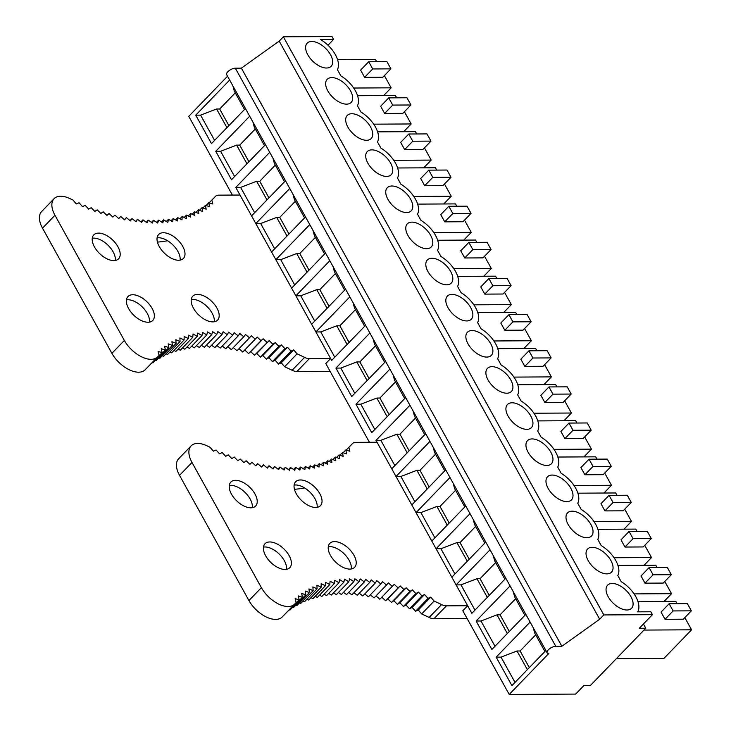 <?xml version="1.0" encoding="UTF-8"?>
<svg xmlns="http://www.w3.org/2000/svg" width="731" height="731" viewBox="0 0 731 731"><rect width="100%" height="100%" fill="white"/><g stroke="black" fill="none" stroke-linecap="round" stroke-linejoin="round"><path stroke-width="1.1" d="M684.81 617.604L691.581 629.811L663.912 658.43L616.315 658.695M337.521 59.586L375.387 59.375L376.666 61.696M384.387 75.613L391.149 87.83L383.665 95.578M404.417 111.752L411.178 123.959L403.695 131.708M357.55 95.715L395.407 95.514L396.695 97.826M377.58 131.854L415.436 131.644L416.725 133.965M424.446 147.881L431.208 160.089L423.724 167.838M397.609 167.984L435.466 167.774L436.754 170.095M444.466 184.011L451.237 196.228L443.754 203.976M417.639 204.113L455.495 203.903L456.784 206.224M464.496 220.15L471.267 232.357L463.774 240.106M437.668 240.252L475.525 240.042L476.813 242.363M484.525 256.279L491.296 268.487L483.803 276.236M457.697 276.382L495.554 276.172L496.842 278.493M504.554 292.409L511.325 304.626L503.833 312.365M524.584 328.548L531.355 340.756L523.862 348.504M477.727 312.512L515.583 312.301L516.872 314.622M544.613 364.678L551.384 376.885L543.891 384.634M497.756 348.641L535.613 348.44L536.901 350.761M564.643 400.807L571.414 413.024L563.921 420.764M517.786 384.78L555.642 384.57L556.931 386.891M584.672 436.946L591.443 449.154L583.95 456.902M537.806 420.91L575.672 420.7L576.951 423.021M604.701 473.076L611.463 485.283L603.98 493.032M557.835 457.039L595.701 456.838L596.98 459.159M577.865 493.178L615.721 492.968L617.01 495.289M624.731 509.205L631.493 521.413L624.009 529.162M597.894 529.308L635.751 529.098L637.039 531.419M644.76 545.335L651.522 557.552L644.038 565.301M664.781 581.474L671.551 593.682L664.059 601.43M617.923 565.438L655.78 565.227L657.068 567.548M637.953 601.576L675.809 601.366L677.098 603.687M391.149 87.83L353.685 88.031M360.611 70.112L364.605 77.322L372.7 68.952L368.707 61.742L360.611 70.112M372.7 68.952L390.93 68.851L382.834 77.221L364.605 77.322M411.178 123.959L373.705 124.169M392.73 105.081L410.959 104.981L402.863 113.351L384.634 113.451L392.73 105.081L388.737 97.872L380.641 106.242L384.634 113.451M431.208 160.089L393.735 160.299M412.759 141.211L430.988 141.11L422.893 149.48L404.663 149.581L412.759 141.211L408.766 134.011L400.67 142.381L404.663 149.581M451.237 196.228L413.764 196.429M432.789 177.35L451.018 177.249L442.922 185.619L424.693 185.72L432.789 177.35L428.786 170.14L420.7 178.51L424.693 185.72M471.267 232.357L433.794 232.568M452.818 213.479L471.047 213.379L462.951 221.749L444.722 221.849L452.818 213.479L448.816 206.27L440.729 214.64L444.722 221.849M491.296 268.487L453.823 268.697M472.838 249.609L491.068 249.509L482.981 257.879L464.752 257.979L472.838 249.609L468.845 242.409L460.749 250.779L464.752 257.979M511.325 304.626L473.852 304.827M492.868 285.748L511.097 285.647L503.01 294.017L484.781 294.118L492.868 285.748L488.875 278.538L480.779 286.908L484.781 294.118M531.355 340.756L493.882 340.966M512.897 321.878L531.126 321.777L523.03 330.147L504.81 330.248L512.897 321.878L508.904 314.668L500.808 323.038L504.81 330.248M551.384 376.885L513.911 377.095M532.926 358.007L551.156 357.907L543.06 366.277L524.831 366.377L532.926 358.007L528.933 350.798L520.837 359.177L524.831 366.377M571.414 413.024L533.941 413.225M552.956 394.146L571.185 394.046L563.089 402.415L544.86 402.516L552.956 394.146L548.963 386.937L540.867 395.307L544.86 402.516M591.443 449.154L553.97 449.355M572.985 430.276L591.215 430.175L583.119 438.545L564.889 438.646L572.985 430.276L568.992 423.066L560.896 431.436L564.889 438.646M611.463 485.283L573.99 485.494M593.015 466.405L611.244 466.305L603.148 474.675L584.919 474.775L593.015 466.405L589.022 459.196L580.926 467.566L584.919 474.775M631.493 521.413L594.02 521.623M613.044 502.535L631.273 502.435L623.178 510.814L604.948 510.914L613.044 502.535L609.051 495.335L600.955 503.705L604.948 510.914M651.522 557.552L614.049 557.753M633.073 538.674L651.303 538.573L643.207 546.943L624.978 547.044L633.073 538.674L629.071 531.464L620.985 539.834L624.978 547.044M671.551 593.682L634.079 593.892M653.103 574.804L671.332 574.703L663.236 583.073L645.007 583.174L653.103 574.804L649.101 567.594L641.014 575.964L645.007 583.174M643.984 630.076L691.581 629.811M673.132 610.933L691.362 610.833L683.266 619.203L665.036 619.303L673.132 610.933L669.13 603.733L661.043 612.103L665.036 619.303M547.117 652.756L226.656 74.635A5.939 2.431 -29 0 1 227.807 71.784A5.939 2.431 -29 0 1 235.318 68.184L241.385 68.147L279.215 41.11L283.363 36.815L331.975 36.55L333.583 39.447L320.452 39.511A23.758 12.975 -136 0 1 337.402 69.646L340.847 75.86A23.758 12.975 -136 0 1 357.432 105.776L360.876 111.998A23.758 12.975 -136 0 1 377.461 141.905L380.906 148.128A23.758 12.975 -136 0 1 397.49 178.044L400.935 184.258A23.758 12.975 -136 0 1 417.511 214.174L420.965 220.396A23.758 12.975 -136 0 1 437.54 250.304L440.994 256.526A23.758 12.975 -136 0 1 457.569 286.442L461.023 292.656A23.758 12.975 -136 0 1 477.599 322.572L481.053 328.795A23.758 12.975 -136 0 1 497.628 358.702L501.073 364.924A23.758 12.975 -136 0 1 517.658 394.831L521.102 401.054A23.758 12.975 -136 0 1 537.687 430.97L541.132 437.184A23.758 12.975 -136 0 1 557.716 467.1L561.161 473.322A23.758 12.975 -136 0 1 577.746 503.23L581.191 509.452A23.758 12.975 -136 0 1 597.775 539.368L601.22 545.582A23.758 12.975 -136 0 1 617.805 575.498L621.249 581.721A23.758 12.975 -136 0 1 637.706 611.847L650.828 611.774L652.436 614.67L639.287 628.267L645.775 628.231L590.429 685.459L583.95 685.495L575.653 694.084L509.215 694.45L548.853 653.459A5.939 2.431 -29 0 1 547.117 652.756A5.939 2.431 -29 0 1 548.259 649.896A5.939 2.431 -29 0 1 555.77 646.305L561.847 646.268L599.676 619.23L603.824 614.935L652.436 614.67M283.363 36.815L603.824 614.935M626.933 610.01A16.63 9.083 -136 0 1 610.449 600.133A16.63 9.083 -136 0 1 607.616 585.165A16.63 9.083 -136 0 1 612.212 583.448A16.63 9.083 -136 0 1 628.697 593.325A16.63 9.083 -136 0 1 631.529 608.293A16.63 9.083 -136 0 1 626.933 610.01M606.904 573.872A16.63 9.083 -136 0 1 590.42 564.003A16.63 9.083 -136 0 1 587.587 549.036A16.63 9.083 -136 0 1 592.183 547.318A16.63 9.083 -136 0 1 608.667 557.186A16.63 9.083 -136 0 1 611.5 572.154A16.63 9.083 -136 0 1 606.904 573.872M586.874 537.742A16.63 9.083 -136 0 1 570.39 527.873A16.63 9.083 -136 0 1 567.558 512.906A16.63 9.083 -136 0 1 572.154 511.188A16.63 9.083 -136 0 1 588.638 521.057A16.63 9.083 -136 0 1 591.47 536.024A16.63 9.083 -136 0 1 586.874 537.742M566.845 501.612A16.63 9.083 -136 0 1 550.37 491.735A16.63 9.083 -136 0 1 547.528 476.767A16.63 9.083 -136 0 1 552.124 475.059A16.63 9.083 -136 0 1 568.608 484.927A16.63 9.083 -136 0 1 571.441 499.894A16.63 9.083 -136 0 1 566.845 501.612M546.815 465.473A16.63 9.083 -136 0 1 530.34 455.605A16.63 9.083 -136 0 1 527.499 440.638A16.63 9.083 -136 0 1 532.104 438.92A16.63 9.083 -136 0 1 548.579 448.797A16.63 9.083 -136 0 1 551.412 463.756A16.63 9.083 -136 0 1 546.815 465.473M526.786 429.344A16.63 9.083 -136 0 1 510.311 419.475A16.63 9.083 -136 0 1 507.478 404.508A16.63 9.083 -136 0 1 512.075 402.79A16.63 9.083 -136 0 1 528.55 412.659A16.63 9.083 -136 0 1 531.391 427.626A16.63 9.083 -136 0 1 526.786 429.344M506.766 393.214A16.63 9.083 -136 0 1 490.282 383.336A16.63 9.083 -136 0 1 487.449 368.369A16.63 9.083 -136 0 1 492.045 366.66A16.63 9.083 -136 0 1 508.52 376.529A16.63 9.083 -136 0 1 511.362 391.496A16.63 9.083 -136 0 1 506.766 393.214M486.736 357.075A16.63 9.083 -136 0 1 470.252 347.207A16.63 9.083 -136 0 1 467.42 332.24A16.63 9.083 -136 0 1 472.016 330.522A16.63 9.083 -136 0 1 488.5 340.399A16.63 9.083 -136 0 1 491.333 355.367A16.63 9.083 -136 0 1 486.736 357.075M466.707 320.946A16.63 9.083 -136 0 1 450.223 311.077A16.63 9.083 -136 0 1 447.39 296.11A16.63 9.083 -136 0 1 451.986 294.392A16.63 9.083 -136 0 1 468.47 304.26A16.63 9.083 -136 0 1 471.303 319.228A16.63 9.083 -136 0 1 466.707 320.946M446.678 284.816A16.63 9.083 -136 0 1 430.193 274.938A16.63 9.083 -136 0 1 427.361 259.98A16.63 9.083 -136 0 1 431.957 258.262A16.63 9.083 -136 0 1 448.441 268.131A16.63 9.083 -136 0 1 451.274 283.098A16.63 9.083 -136 0 1 446.678 284.816M426.648 248.677A16.63 9.083 -136 0 1 410.164 238.809A16.63 9.083 -136 0 1 407.331 223.841A16.63 9.083 -136 0 1 411.928 222.123A16.63 9.083 -136 0 1 428.412 232.001A16.63 9.083 -136 0 1 431.244 246.968A16.63 9.083 -136 0 1 426.648 248.677M406.619 212.547A16.63 9.083 -136 0 1 390.135 202.679A16.63 9.083 -136 0 1 387.302 187.712A16.63 9.083 -136 0 1 391.898 185.994A16.63 9.083 -136 0 1 408.382 195.862A16.63 9.083 -136 0 1 411.215 210.83A16.63 9.083 -136 0 1 406.619 212.547M386.589 176.418A16.63 9.083 -136 0 1 370.105 166.549A16.63 9.083 -136 0 1 367.273 151.582A16.63 9.083 -136 0 1 371.869 149.864A16.63 9.083 -136 0 1 388.353 159.733A16.63 9.083 -136 0 1 391.186 174.7A16.63 9.083 -136 0 1 386.589 176.418M366.56 140.288A16.63 9.083 -136 0 1 350.076 130.41A16.63 9.083 -136 0 1 347.243 115.443A16.63 9.083 -136 0 1 351.839 113.734A16.63 9.083 -136 0 1 368.323 123.603A16.63 9.083 -136 0 1 371.156 138.57A16.63 9.083 -136 0 1 366.56 140.288M346.531 104.149A16.63 9.083 -136 0 1 330.056 94.281A16.63 9.083 -136 0 1 327.214 79.313A16.63 9.083 -136 0 1 331.81 77.596A16.63 9.083 -136 0 1 348.294 87.473A16.63 9.083 -136 0 1 351.127 102.431A16.63 9.083 -136 0 1 346.531 104.149M326.501 68.02A16.63 9.083 -136 0 1 310.026 58.151A16.63 9.083 -136 0 1 307.184 43.184A16.63 9.083 -136 0 1 311.79 41.466A16.63 9.083 -136 0 1 328.265 51.334A16.63 9.083 -136 0 1 331.106 66.302A16.63 9.083 -136 0 1 326.501 68.02M643.426 623.991L645.775 628.231M227.542 76.225L188.762 116.33L232.403 195.076M330.11 371.339L296.896 371.531A11.879 6.488 44 0 1 292.117 370.261L304.562 357.386A11.879 6.488 44 0 0 309.35 358.647L330.631 358.528L325.788 363.535L369.438 442.282M343.104 452.745L345.763 450.004L349.838 451.191L348.861 447.262A216.157 118.038 -136 0 0 351.008 445.142A216.157 118.038 -136 0 0 352.397 443.671A11.879 6.488 -136 0 1 352.47 443.589A11.879 6.488 -136 0 1 355.75 442.356L377.032 442.246L467.657 605.743L462.814 610.75L509.215 694.45M279.215 41.11L599.676 619.23M241.385 68.147L561.847 646.268M333.583 39.447L327.981 45.24M245.433 108.517L211.497 143.614L195.725 115.16L200.586 115.132L216.595 109.001L219.675 108.983L235.263 92.855M229.671 80.063L195.725 115.16M545.865 650.499L511.928 685.605L496.157 657.151L501.018 657.123L517.027 650.983L520.106 650.974L535.695 634.846M530.094 622.054L496.157 657.151M525.836 614.369L491.899 649.466L476.128 621.021L480.989 620.994L496.998 614.853L500.077 614.835L515.666 598.716M510.064 585.915L476.128 621.021M505.806 578.239L471.87 613.336L456.098 584.882L460.959 584.855L476.968 578.724L480.048 578.705L495.636 562.578M490.035 549.785L456.098 584.882M485.777 542.1L451.84 577.207L436.069 548.753L440.93 548.725L456.939 542.585L460.018 542.576L475.607 526.448M470.006 513.655L436.069 548.753M465.748 505.971L431.811 541.068L416.04 512.623L420.901 512.595L436.91 506.455L439.989 506.437L455.577 490.318M449.985 477.517L416.04 512.623M445.727 469.841L411.781 504.938L396.019 476.484L400.88 476.457L416.88 470.325L419.959 470.307L435.548 454.179M429.956 441.387L396.019 476.484M425.698 433.702L391.761 468.809L375.99 440.354L380.851 440.327L396.851 434.196L399.93 434.177L415.519 418.05M409.927 405.257L375.99 440.354M405.668 397.573L371.732 432.67L355.96 404.225L360.822 404.197L376.83 398.057L379.901 398.039L395.498 381.92M389.897 369.128L355.96 404.225M385.639 361.443L351.702 396.54L335.931 368.095L340.792 368.068L356.801 361.927L359.88 361.909L375.469 345.79M369.868 332.989L335.931 368.095M365.61 325.313L331.673 360.41L315.902 331.956L320.763 331.929L336.772 325.798L339.851 325.779L355.44 309.652M349.838 296.859L315.902 331.956M345.58 289.174L311.644 324.281L295.872 295.827L300.733 295.799L316.742 289.659L319.822 289.64L335.41 273.522M329.809 260.729L295.872 295.827M325.551 253.045L291.614 288.142L275.843 259.697L280.704 259.669L296.713 253.529L299.792 253.511L315.381 237.392M309.78 224.591L275.843 259.697M305.521 216.915L271.585 252.012L255.813 223.558L260.675 223.531L276.683 217.399L279.763 217.381L295.351 201.253M289.75 188.461L255.813 223.558M285.492 180.776L251.555 215.883L235.784 187.428L240.645 187.401L256.654 181.261L259.733 181.251L275.322 165.124M269.721 152.331L235.784 187.428M265.463 144.647L231.526 179.744L215.755 151.299L220.616 151.271L236.625 145.131L239.704 145.113L255.293 128.994M249.691 116.192L215.755 151.299M544.915 651.485L534.726 633.101L533.301 627.838M529.326 667.604L520.106 650.974M527.362 669.633L517.027 650.983M515.026 682.398L501.018 657.123M524.885 615.347L514.697 596.962L513.272 591.708M509.297 631.474L500.077 614.835M507.332 633.503L496.998 614.853M494.997 646.259L480.989 620.994M504.856 579.217L494.668 560.832L493.242 555.569M489.267 595.345L480.048 578.705M487.303 597.373L476.968 578.724M474.967 610.129L460.959 584.855M484.827 543.087L474.638 524.703L473.213 519.439M469.238 559.206L460.018 542.576M467.283 561.244L456.939 542.585M454.938 573.999L440.93 548.725M464.806 506.958L454.609 488.564L453.193 483.31M449.209 523.076L439.989 506.437M447.253 525.105L436.91 506.455M434.918 537.87L420.901 512.595M444.777 470.819L434.579 452.434L433.163 447.171M429.188 486.947L419.959 470.307M427.224 488.975L416.88 470.325M414.888 501.731L400.88 476.457M424.748 434.689L414.55 416.305L413.134 411.041M409.159 450.808L399.93 434.177M407.194 452.845L396.851 434.196M394.859 465.601L380.851 440.327M404.718 398.559L394.521 380.175L393.104 374.912M389.13 414.678L379.901 398.039M387.165 416.707L376.83 398.057M374.829 429.472L360.822 404.197M384.689 362.421L374.5 344.036L373.075 338.782M369.1 378.548L359.88 361.909M367.136 380.577L356.801 361.927M354.8 393.333L340.792 368.068M364.659 326.291L354.471 307.906L353.046 302.643M349.071 342.419L339.851 325.779M347.106 344.447L336.772 325.798M334.771 357.203L320.763 331.929M344.63 290.161L334.442 271.777L333.016 266.513M329.041 306.28L319.822 289.64M327.077 308.308L316.742 289.659M314.741 321.073L300.733 295.799M324.601 254.022L314.412 235.638L312.987 230.384M309.012 270.15L299.792 253.511M307.047 272.179L296.713 253.529M294.712 284.935L280.704 259.669M304.571 217.893L294.383 199.508L292.957 194.245M288.983 234.021L279.763 217.381M287.018 236.049L276.683 217.399M274.682 248.805L260.675 223.531M284.542 181.763L274.353 163.379L272.928 158.115M268.953 197.882L259.733 181.251M266.989 199.919L256.654 181.261M254.653 212.675L240.645 187.401M264.512 145.633L254.324 127.24L252.908 121.986M248.924 161.752L239.704 145.113M246.968 163.781L236.625 145.131M234.624 176.546L220.616 151.271M244.492 109.495L234.295 91.11L232.878 85.847M228.894 125.622L219.675 108.983M226.939 127.651L216.595 109.001M214.603 140.407L200.586 115.132M390.93 68.851L386.937 61.642L368.707 61.742M410.959 104.981L406.966 97.771L388.737 97.872M430.988 141.11L426.986 133.91L408.766 134.011M451.018 177.249L447.016 170.04L428.786 170.14M471.047 213.379L467.045 206.169L448.816 206.27M491.068 249.509L487.074 242.308L468.845 242.409M511.097 285.647L507.104 278.438L488.875 278.538M531.126 321.777L527.133 314.568L508.904 314.668M551.156 357.907L547.163 350.697L528.933 350.798M571.185 394.046L567.192 386.836L548.963 386.937M591.215 430.175L587.221 422.966L568.992 423.066M611.244 466.305L607.251 459.095L589.022 459.196M631.273 502.435L627.28 495.234L609.051 495.335M651.303 538.573L647.3 531.364L629.071 531.464M671.332 574.703L667.33 567.494L649.101 567.594M691.362 610.833L687.359 603.632L669.13 603.733M330.631 358.528L240.006 195.031L218.733 195.15A11.934 6.515 44 0 0 215.435 196.383A11.934 6.515 44 0 0 215.362 196.465A216.157 118.038 44 0 1 213.982 197.937A216.157 118.038 44 0 1 211.826 200.056L212.803 203.976L208.737 202.789L209.569 206.663L205.457 205.329L206.142 209.148L202.003 207.686L202.542 211.442L198.366 209.843L198.759 213.534L194.565 211.798L194.811 215.426L190.599 213.562L190.7 217.116L186.469 215.115M124.407 219.665L126.39 217.619L124.626 219.857L120.697 216.458L118.797 218.578L114.922 215.106L112.885 217.098L109.074 213.543L106.918 215.407L103.172 211.789L100.887 213.516L97.214 209.824L94.802 211.423L91.211 207.668L88.679 209.13L85.162 205.31L82.512 206.635L79.085 202.761L76.326 203.958L72.981 200.029A216.157 118.038 44 0 1 69.92 198.594A23.758 12.975 44 0 0 54.085 198.668L41.63 211.542A23.758 12.975 44 0 0 42.508 228.145L111.898 353.329A23.758 12.975 44 0 0 145.186 369.758A23.758 12.975 44 0 0 145.204 369.74L157.613 356.902M54.085 198.668A23.758 12.975 44 0 0 54.962 215.27L124.352 340.454A23.758 12.975 44 0 0 157.64 356.874A23.758 12.975 44 0 0 157.658 356.856A216.157 118.038 44 0 1 157.786 356.728A216.157 118.038 44 0 1 159.102 355.403L158.079 351.465L162.145 352.616L161.268 348.724L165.37 350.012L164.639 346.183L168.779 347.609L168.194 343.835L172.361 345.397L171.922 341.688L176.116 343.378L175.824 339.732L180.036 341.569L179.899 337.996L184.121 339.952L184.13 336.452L188.36 338.535L188.516 335.127L192.756 337.338L193.057 334.003L197.297 336.333L197.745 333.089L201.975 335.547L202.569 332.395L206.791 334.962L207.54 331.911L211.734 334.588L212.63 331.636L216.805 334.423L217.838 331.582L221.996 334.469L223.174 331.737L227.295 334.734L228.611 332.102L232.696 335.2L234.158 332.678L238.196 335.876L239.795 333.473L243.788 336.763L245.525 334.478L249.463 337.85L251.336 335.693L255.22 339.147L257.221 337.119L261.049 340.655L263.169 338.755L266.934 342.355M209.093 202.889L211.826 200.056M206.078 205.53L208.737 202.789M304.562 357.386A216.157 118.038 44 0 0 297.078 353.85L284.624 366.724A216.157 118.038 44 0 1 292.117 370.261M159.102 355.403L146.648 368.278A216.157 118.038 44 0 0 145.332 369.603A216.157 118.038 44 0 0 145.204 369.74L157.64 356.874M239 348.678L242.765 352.031L244.766 350.003L248.595 353.53L250.724 351.629L254.479 355.239L269.191 340.591L272.882 344.264L275.258 342.629L278.876 346.366L281.371 344.868L284.907 348.669L272.453 361.553L275.075 360.182L278.529 364.038L290.975 351.163L293.707 349.93L281.261 362.814L284.624 366.724M278.529 364.047L281.261 362.814M293.707 349.93L297.078 353.85M149.389 365.409L162.145 352.616M254.479 355.239L256.736 353.466L260.428 357.139L262.804 355.504L266.422 359.25L268.917 357.742L272.462 361.553M233.326 347.581L237.018 350.734L249.463 337.85M227.743 346.686L231.334 349.637L243.788 336.763M222.251 346.001L225.742 348.751L238.196 335.876M216.869 345.516L220.241 348.075L232.696 335.2M211.588 345.242L214.841 347.609L227.295 334.734M206.416 345.169L209.541 347.353L221.996 334.478M201.372 345.315L204.36 347.307L216.805 334.423M196.447 345.662L199.289 347.463L211.734 334.588M191.668 346.211L194.336 347.837L206.791 334.962M187.017 346.969L189.521 348.422L201.975 335.547M182.512 347.929L184.842 349.217L197.297 336.333M178.163 349.098L180.301 350.213L192.756 337.338M173.96 350.46L175.906 351.419L188.36 338.544M169.93 352.022L171.666 352.826L184.121 339.952M166.065 353.786L167.582 354.444L180.036 341.569M162.364 355.732L163.662 356.262L176.116 343.387M158.855 357.879L159.906 358.272L172.361 345.397M155.52 360.209L156.324 360.484L168.779 347.609M152.377 362.722L152.916 362.896L165.37 350.021M157.43 242.116A228.035 124.526 44 0 0 167.573 240.737M92.27 238.233A17.224 9.402 -136 0 1 93.732 238.105A17.224 9.402 -136 0 1 108.681 245.89A17.224 9.402 -136 0 1 115.279 260.474M126.436 299.874A17.224 9.402 -136 0 1 127.898 299.756A17.224 9.402 -136 0 1 142.856 307.532A17.224 9.402 -136 0 1 149.444 322.124M284.907 348.669L287.521 347.307L290.984 351.163M184.194 217.482L186.469 215.124L186.423 218.596L182.183 216.477L181.992 219.867L177.752 217.619L177.405 220.926L173.174 218.56L172.68 221.776L168.45 219.3L167.819 222.416L163.598 219.821L162.812 222.845L158.618 220.132L157.686 223.056L153.519 220.241L152.441 223.056L148.302 220.132L147.086 222.845L142.965 219.821L141.613 222.416L137.538 219.291L136.039 221.776L132.009 218.56L130.383 220.917L126.399 217.61M178.629 260.245A17.224 9.402 44 0 0 183.39 258.463A17.224 9.402 44 0 0 180.456 242.966A17.224 9.402 44 0 0 163.388 232.741A17.224 9.402 44 0 0 158.627 234.523A17.224 9.402 44 0 0 161.56 250.02A17.224 9.402 44 0 0 178.629 260.245M197.553 294.383A17.224 9.402 44 0 0 192.792 296.165A17.224 9.402 44 0 0 195.734 311.662A17.224 9.402 44 0 0 212.803 321.887A17.224 9.402 44 0 0 217.564 320.114A17.224 9.402 44 0 0 214.622 304.608A17.224 9.402 44 0 0 197.553 294.383M98.575 233.098A17.224 9.402 44 0 0 93.815 234.879A17.224 9.402 44 0 0 96.748 250.377A17.224 9.402 44 0 0 113.817 260.601A17.224 9.402 44 0 0 118.577 258.829A17.224 9.402 44 0 0 115.644 243.322A17.224 9.402 44 0 0 98.575 233.098M132.74 294.739A17.224 9.402 44 0 0 127.98 296.521A17.224 9.402 44 0 0 130.913 312.018A17.224 9.402 44 0 0 147.982 322.243A17.224 9.402 44 0 0 152.752 320.47A17.224 9.402 44 0 0 149.809 304.964A17.224 9.402 44 0 0 132.74 294.739M191.257 299.518A17.224 9.402 -136 0 1 192.71 299.39A17.224 9.402 -136 0 1 207.668 307.175A17.224 9.402 -136 0 1 214.256 321.768M157.083 237.877A17.224 9.402 -136 0 1 158.545 237.749A17.224 9.402 -136 0 1 173.494 245.534A17.224 9.402 -136 0 1 180.091 260.117M120.697 216.467L118.714 218.514M132.009 218.56L130.017 220.616M137.538 219.291L135.537 221.365M142.965 219.821L140.946 221.904M148.292 220.132L146.264 222.242M153.519 220.241L151.463 222.361M158.618 220.141L156.544 222.279M163.598 219.821L161.496 221.996M168.45 219.3L166.321 221.502M173.174 218.569L171.008 220.799M177.752 217.628L175.559 219.894M182.183 216.477L179.954 218.788M190.599 213.562L188.269 215.974M194.565 211.807L192.189 214.265M198.366 209.843L195.935 212.365M202.003 207.686L199.499 210.272M205.457 205.338L202.88 207.997M287.521 347.307L275.075 360.182M278.867 346.375L266.422 359.25M281.371 344.868L268.917 357.742M272.882 344.264L260.428 357.148M275.258 342.629L262.804 355.504M269.191 340.591L256.736 353.466M261.04 340.655L248.595 353.53M263.169 338.755L250.724 351.629M255.22 339.157L242.765 352.031M257.221 337.119L244.766 350.003M467.657 605.743L446.394 605.853A11.934 6.515 -136 0 1 441.588 604.592L429.134 617.467A11.934 6.515 -136 0 0 433.94 618.737L467.146 618.554M328.694 593.417L331.371 595.052L343.826 582.168L339.613 579.61L339.01 582.753L334.78 580.304L334.332 583.548L330.092 581.218L329.791 584.544L325.551 582.333L325.396 585.75L321.165 583.667L321.156 587.167L316.934 585.202L317.071 588.775L312.868 586.947L313.151 590.593L308.957 588.894L309.396 592.613L305.229 591.05L305.814 594.824L301.675 593.389L302.406 597.227L298.303 595.939L299.18 599.831L295.123 598.671L296.137 602.609A216.157 118.038 -136 0 0 294.812 603.934A216.157 118.038 -136 0 0 294.684 604.071A23.758 12.975 -136 0 1 294.666 604.089A23.758 12.975 -136 0 1 261.387 587.66L248.933 600.544A23.758 12.975 -136 0 0 282.212 616.964A23.758 12.975 -136 0 1 282.212 616.964L294.657 604.098M248.933 600.544L179.543 475.36L191.997 462.476L261.387 587.66M191.997 462.476A23.758 12.975 -136 0 1 191.12 445.873A23.758 12.975 -136 0 1 206.964 445.809A216.157 118.038 -136 0 0 210.007 447.235L213.351 451.164L216.111 449.976L219.547 453.85L222.187 452.526L225.705 456.345L228.236 454.874L231.837 458.639L234.24 457.039M179.543 475.36A23.758 12.975 -136 0 1 178.666 458.748L191.12 445.873M296.137 602.609L283.683 615.484A216.157 118.038 -136 0 0 282.495 616.672M441.588 604.592A216.157 118.038 -136 0 0 434.104 601.056L421.659 613.939A216.157 118.038 -136 0 1 429.134 617.467M434.104 601.056L430.742 597.145L418.287 610.029L415.564 611.253L428.019 598.378L424.556 594.513L421.942 595.884L418.406 592.083L415.912 593.581L412.293 589.844L409.917 591.48L406.217 587.806L403.969 589.57L400.204 585.97L398.084 587.87L394.256 584.334L392.255 586.363L388.362 582.909L386.498 585.065L382.56 581.693L380.824 583.978L376.83 580.688L375.231 583.091M421.659 613.939L418.287 610.029M430.742 597.145L428.019 598.378M348.861 447.262L346.119 450.104M415.564 611.253L412.11 607.397L409.488 608.759L405.952 604.957L403.457 606.465L399.839 602.719L397.463 604.354M409.908 591.48L397.454 604.354L393.771 600.681L391.514 602.454L387.759 598.844L385.63 600.745M398.075 587.861L385.621 600.745L381.801 597.218L379.8 599.246L376.026 595.893M386.498 585.065L374.044 597.94L370.361 594.787M380.824 583.968L368.369 596.852L364.778 593.901M343.826 582.178L344.575 579.126L348.769 581.803L349.665 578.851L353.841 581.638L354.873 578.788L359.031 581.684L360.209 578.943L364.321 581.94L365.646 579.317L369.731 582.406L371.193 579.893L375.231 583.082L362.777 595.966L359.286 593.207M369.731 582.406L357.276 595.29L353.895 592.722M364.321 581.94L351.876 594.824L348.614 592.448M359.031 581.684L346.576 594.559L343.451 592.384M353.841 581.638L341.386 594.513L338.398 592.521M348.769 581.803L336.315 594.678L333.482 592.868M339.01 582.753L326.556 595.637L324.043 594.175M334.323 583.548L321.878 596.423L319.538 595.144M329.791 584.544L317.336 597.419L315.189 596.304M325.396 585.75L312.941 598.625L310.995 597.666M321.156 587.167L308.701 600.041L306.956 599.228M317.071 588.775L304.617 601.659L303.091 600.992M313.151 590.593L300.697 603.468L299.399 602.947M309.396 592.613L296.941 605.487L295.881 605.085M305.814 594.824L293.359 607.699L292.546 607.415M302.406 597.227L289.951 610.102L289.403 609.937M299.171 599.822L286.451 612.624M294.465 489.322A228.035 124.526 44 0 0 304.599 487.942M263.471 547.09A17.224 9.402 -136 0 1 264.933 546.962A17.224 9.402 -136 0 1 279.882 554.747A17.224 9.402 -136 0 1 286.479 569.339M229.306 485.448A17.224 9.402 -136 0 1 230.758 485.32A17.224 9.402 -136 0 1 245.717 493.105A17.224 9.402 -136 0 1 252.314 507.689M288.489 469.576L290.545 467.447L294.721 470.271L295.653 467.347L299.847 470.06L300.633 467.036L304.845 469.631L305.485 466.515L309.716 468.991L310.2 465.775L314.44 468.142L314.787 464.834L319.018 467.082L319.219 463.692L323.449 465.811L323.504 462.33L327.726 464.331L327.634 460.777L331.847 462.641L331.6 459.013L335.794 460.749L335.401 457.058L339.577 458.657L339.029 454.901L343.177 456.363L342.492 452.544L346.604 453.878L345.763 450.004M240.197 458.995L243.944 462.622L246.109 460.758L249.92 464.313L251.948 462.321L255.823 465.793L257.723 463.673L261.652 467.072L263.425 464.825L267.409 468.132L269.045 465.766L273.074 468.991L274.573 466.506L278.648 469.631L280 467.027L284.112 470.06L285.328 467.347L289.476 470.271L290.545 467.456M234.24 457.03L237.913 460.731L240.207 458.995M334.588 541.598A17.224 9.402 44 0 0 329.827 543.38A17.224 9.402 44 0 0 332.76 558.877A17.224 9.402 44 0 0 349.829 569.102A17.224 9.402 44 0 0 354.599 567.329A17.224 9.402 44 0 0 351.657 551.823A17.224 9.402 44 0 0 334.588 541.598M315.664 507.46A17.224 9.402 44 0 0 320.425 505.678A17.224 9.402 44 0 0 317.492 490.181A17.224 9.402 44 0 0 300.423 479.956A17.224 9.402 44 0 0 295.662 481.738A17.224 9.402 44 0 0 298.595 497.235A17.224 9.402 44 0 0 315.664 507.46M285.017 569.458A17.224 9.402 44 0 0 289.778 567.685A17.224 9.402 44 0 0 286.844 552.179A17.224 9.402 44 0 0 269.776 541.954A17.224 9.402 44 0 0 265.015 543.736A17.224 9.402 44 0 0 267.948 559.233A17.224 9.402 44 0 0 285.017 569.458M250.852 507.817A17.224 9.402 44 0 0 255.612 506.044A17.224 9.402 44 0 0 252.679 490.538A17.224 9.402 44 0 0 235.601 480.313A17.224 9.402 44 0 0 230.841 482.094A17.224 9.402 44 0 0 233.783 497.592A17.224 9.402 44 0 0 250.852 507.817M294.118 485.092A17.224 9.402 -136 0 1 295.58 484.964A17.224 9.402 -136 0 1 310.529 492.749A17.224 9.402 -136 0 1 317.126 507.332M328.283 546.733A17.224 9.402 -136 0 1 329.745 546.605A17.224 9.402 -136 0 1 344.703 554.39A17.224 9.402 -136 0 1 351.291 568.974M392.255 586.363L379.8 599.237M394.256 584.334L381.801 597.218M400.204 585.97L387.759 598.844M403.969 589.57L391.514 602.445M406.217 587.806L393.771 600.681M412.293 589.844L399.839 602.719M415.902 593.581L403.448 606.456M418.406 592.083L405.952 604.957M421.942 595.884L409.488 608.759M424.556 594.513L412.11 607.397M342.483 452.544L339.906 455.212M339.029 454.901L336.525 457.487M335.401 457.058L332.961 459.58M331.591 459.013L329.215 461.48M327.625 460.777L325.304 463.18M323.495 462.33L321.22 464.688M319.219 463.682L316.98 465.994M314.778 464.834L312.585 467.109M310.2 465.775L308.034 468.014M305.485 466.506L303.347 468.708M300.624 467.036L298.522 469.201M295.644 467.347L293.57 469.494M285.328 467.347L283.29 469.448M280 467.027L277.981 469.119M274.564 466.506L272.562 468.58M269.035 465.766L267.043 467.831M263.425 464.825L261.433 466.881M257.723 463.673L255.74 465.72M235.318 68.184L555.77 646.305M42.508 228.145L54.962 215.27M111.898 353.329L124.352 340.454M296.896 371.531L309.35 358.647M446.394 605.853L433.94 618.737M352.397 443.671L349.582 446.577M145.332 369.603L157.786 356.728M294.666 604.089L282.212 616.964M352.47 443.589L349.546 446.614"/></g></svg>
